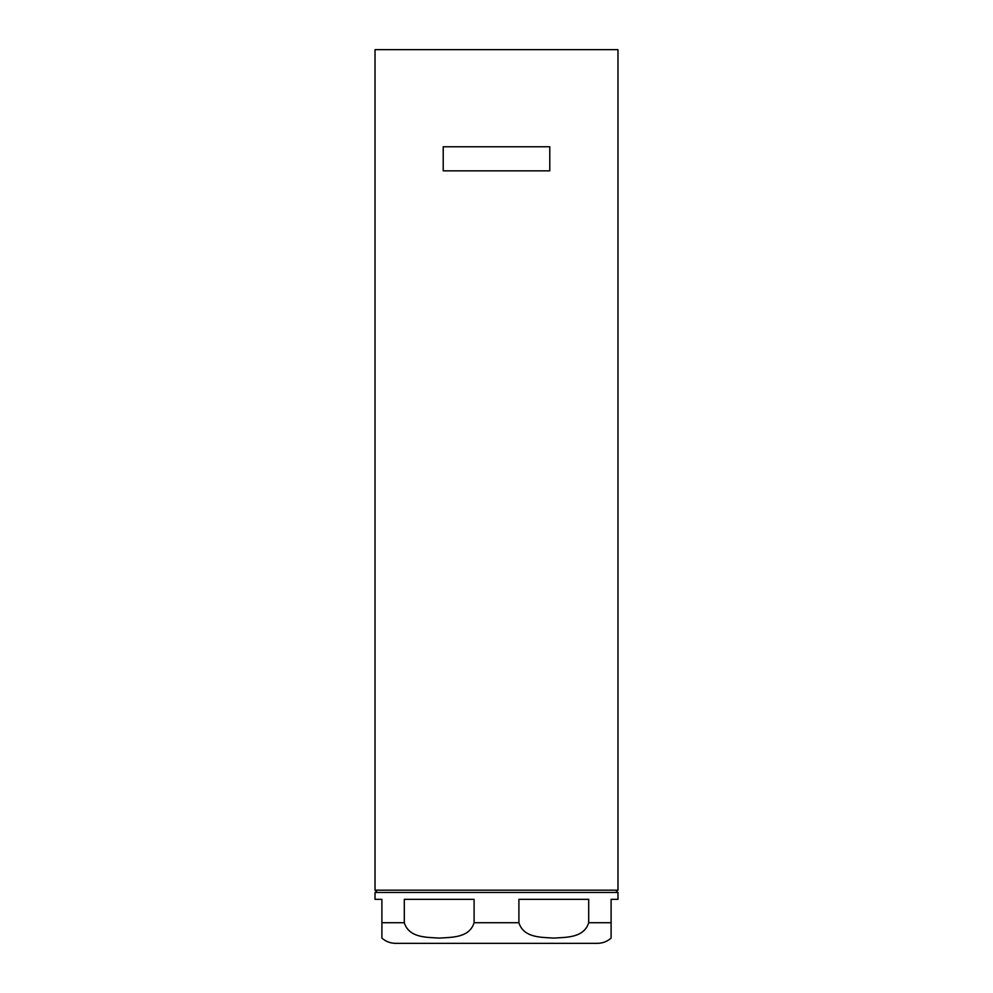 <?xml version="1.0" encoding="UTF-8"?>
<svg xmlns="http://www.w3.org/2000/svg" width="993" height="993" viewBox="0 0 993 993"><rect width="100%" height="100%" fill="white"/><g stroke="black" fill="none" stroke-linecap="round" stroke-linejoin="round"><path stroke-width="1.49" d="M381.895 938.1C385.83 941.538 390.423 943.288 395.648 943.35L597.352 943.35C602.577 943.288 607.17 941.538 611.105 938.1M375.019 49.65L617.981 49.65L617.981 890.175L375.019 890.175L375.019 49.65M443.213 146.778L549.787 146.778L549.787 170.846L443.213 170.846L443.213 146.778M615.685 892.459L617.981 890.175M404.3 922.72C409.128 938.261 427.412 937.193 439.216 938.1C450.971 937.206 469.341 938.224 474.095 922.72L474.095 899.335L404.3 899.335L404.3 922.72L381.895 922.72L381.895 938.1L381.895 899.335L375.019 899.335L375.019 892.459L617.981 892.459L617.981 899.335L611.105 899.335L611.105 938.1L611.105 922.72L588.7 922.72L588.7 899.335L518.905 899.335L518.905 922.72C523.733 938.261 542.017 937.193 553.821 938.1C565.576 937.206 583.946 938.224 588.7 922.72M474.095 922.72L518.905 922.72M377.315 892.459L375.019 890.175"/></g></svg>
